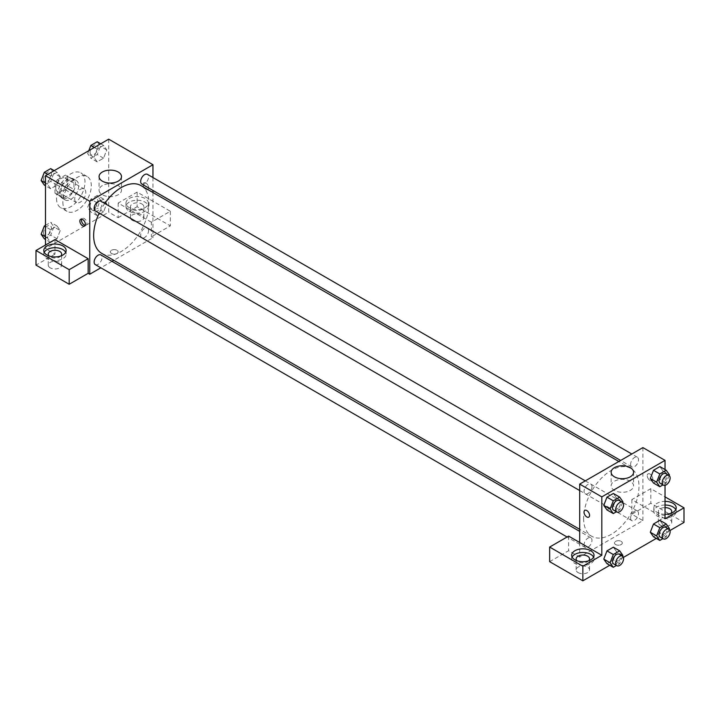 <?xml version="1.0" encoding="UTF-8"?>
<svg xmlns="http://www.w3.org/2000/svg" width="720" height="720" viewBox="0 0 720 720"><rect width="100%" height="100%" fill="white"/><g stroke="black" fill="none" stroke-linecap="round" stroke-linejoin="round"><path stroke-width="0.54" stroke-dasharray="3.6 2.7" d="M74.718 198.945A7.821 4.518 120 0 0 76.338 202.527A7.821 4.518 120 0 0 84.168 198.009A7.821 4.518 120 0 0 84.168 188.982A7.821 4.518 120 0 0 78.138 191.07A7.821 4.518 120 0 0 74.718 198.945M55.755 187.992A7.821 4.518 120 0 0 57.375 191.574A7.821 4.518 120 0 0 65.196 187.065A7.821 4.518 120 0 0 65.196 178.029A7.821 4.518 120 0 0 59.175 180.126A7.821 4.518 120 0 0 55.755 187.992M57.231 179.847L65.34 175.158A10.62 6.129 120 0 1 66.6 175.608A10.62 6.129 120 0 1 67.608 176.472L67.608 185.832A10.62 6.129 120 0 1 65.34 189.765L57.231 194.445A10.62 6.129 120 0 1 55.98 194.004A10.62 6.129 120 0 1 54.963 193.131L54.963 183.771A10.62 6.129 120 0 1 57.231 179.847L63.558 183.492L71.667 178.812L65.34 175.158M65.34 189.765L71.667 193.41L63.558 198.09L57.231 194.445M54.963 193.131L61.29 196.785L61.29 187.425L54.963 183.771M61.29 196.785A10.62 6.129 120 0 0 62.298 197.649A10.62 6.129 120 0 0 63.558 198.09M71.667 193.41A10.62 6.129 120 0 0 73.935 189.486L67.608 185.832M71.667 178.812A10.62 6.129 120 0 1 72.918 179.253A10.62 6.129 120 0 1 73.935 180.117L73.935 189.486M63.558 183.492A10.62 6.129 120 0 0 61.29 187.425M67.608 197.577A11.178 6.453 -60 0 1 62.019 198.135A11.178 6.453 -60 0 1 62.019 185.229A11.178 6.453 -60 0 1 73.197 178.776A11.178 6.453 -60 0 1 74.907 187.731A11.178 6.453 -60 0 1 67.608 197.577M70.767 199.404A11.178 6.453 120 0 0 78.075 189.558A11.178 6.453 120 0 0 76.356 180.603A11.178 6.453 120 0 0 67.743 183.591A11.178 6.453 120 0 0 62.865 194.841A11.178 6.453 120 0 0 65.187 199.953A11.178 6.453 120 0 0 70.767 199.404M73.935 180.117L67.608 176.472M56.547 198.486A20.115 11.61 120 0 0 60.714 207.702A20.115 11.61 120 0 0 80.829 196.083A20.115 11.61 120 0 0 80.829 172.854A20.115 11.61 120 0 0 65.331 178.245A20.115 11.61 120 0 0 56.547 198.486M62.865 202.14A20.115 11.61 120 0 0 67.032 211.347A20.115 11.61 120 0 0 87.147 199.737A20.115 11.61 120 0 0 87.147 176.508A20.115 11.61 120 0 0 71.649 181.899A20.115 11.61 120 0 0 62.865 202.14M108.702 139.176L108.702 212.175L45.486 248.679L45.486 245.025M60.219 230.535L57.024 238.77L50.634 242.451L47.439 237.915L50.634 229.68L57.024 225.99L60.219 230.535L57.024 238.77L50.634 242.451L47.439 237.915L50.634 229.68L57.024 225.99L60.219 230.535L53.892 226.89L50.697 235.116L44.316 238.806M93.969 211.05L97.164 202.815L103.554 199.125L106.749 203.67L103.554 211.905L97.164 215.595L93.969 211.05L97.164 202.815L103.554 199.125L106.749 203.67L103.554 211.905L97.164 215.595L93.969 211.05L87.651 207.396L90.846 199.17L97.227 195.48L100.422 200.025L97.227 208.251L90.846 211.941L87.651 207.396M93.969 157.32L97.164 149.085L103.554 145.404L106.749 149.94L103.554 158.175L97.164 161.865L93.969 157.32L97.164 149.085L103.554 145.404L106.749 149.94L103.554 158.175L97.164 161.865L93.969 157.32L87.651 153.666L88.812 150.66M47.439 184.185L50.634 175.95L57.024 172.26L60.219 176.805L57.024 185.04L50.634 188.73L47.439 184.185L50.634 175.95L57.024 172.26L60.219 176.805L57.024 185.04L50.634 188.73L47.439 184.185L45.486 183.051M145.854 182.979A3.915 2.259 -120 0 0 143.892 182.79A3.915 2.259 -120 0 0 143.892 187.308A3.915 2.259 -120 0 0 147.807 189.558A3.915 2.259 -120 0 0 148.41 186.426A3.915 2.259 -120 0 0 145.854 182.979A3.915 2.259 60 0 1 148.401 186.426A3.915 2.259 60 0 1 147.807 189.567A3.915 2.259 60 0 1 143.892 187.308A3.915 2.259 60 0 1 143.892 182.79A3.915 2.259 60 0 1 145.845 182.979M151.38 222.219L118.188 203.049L137.151 192.105L170.343 211.266L151.38 222.219L151.38 236.817L152.955 237.726L113.796 260.334M118.188 203.049L118.188 217.656L108.702 212.175M152.955 177.543L152.955 190.449M152.955 192.51L152.955 237.726M129.249 198.486A11.178 6.453 180 0 1 141.426 197.091A11.178 6.453 180 0 1 148.329 203.049A11.178 6.453 180 0 1 137.151 209.502A11.178 6.453 180 0 1 125.973 203.049A11.178 6.453 180 0 1 129.249 198.486M129.249 202.14A11.178 6.453 0 0 0 125.973 206.703A11.178 6.453 0 0 0 137.151 213.156A11.178 6.453 0 0 0 148.329 206.703A11.178 6.453 0 0 0 141.426 200.745A11.178 6.453 0 0 0 129.249 202.14M141.894 203.967A6.705 3.87 180 0 1 143.856 206.703A6.705 3.87 180 0 1 139.716 210.276A6.705 3.87 180 0 1 132.408 209.439A6.705 3.87 180 0 1 130.446 206.703A6.705 3.87 180 0 1 134.586 203.13A6.705 3.87 180 0 1 141.894 203.967M132.408 220.392A6.705 3.87 180 0 1 130.446 217.656A6.705 3.87 180 0 1 137.151 213.777A6.705 3.87 180 0 1 143.856 217.656A6.705 3.87 180 0 1 139.716 221.229A6.705 3.87 180 0 1 132.408 220.392M170.343 211.266L170.343 225.864L151.38 236.817M137.151 192.105L137.151 206.703L170.343 225.864M118.188 217.656L137.151 206.703M102.357 185.589A11.214 6.471 0 0 0 99.072 190.17A11.214 6.471 0 0 0 110.286 196.641A11.214 6.471 0 0 0 121.491 190.17A11.214 6.471 0 0 0 114.57 184.185A11.214 6.471 0 0 0 102.357 185.589M54.963 239.553L54.963 254.151L45.486 248.679M85.212 225.306A3.915 2.259 -120 0 0 86.184 225.144A3.915 2.259 -120 0 0 86.184 220.626A3.915 2.259 -120 0 0 82.269 218.367A3.915 2.259 -120 0 0 81.639 219.123M44.244 252.324A11.178 6.453 0 0 0 43.794 254.151A11.178 6.453 0 0 0 54.963 260.604A11.178 6.453 0 0 0 66.141 254.151A11.178 6.453 0 0 0 65.682 252.324M60.876 255.978A6.705 3.87 180 0 1 50.22 256.887A6.705 3.87 180 0 1 49.05 255.978M50.22 267.84A6.705 3.87 180 0 1 48.258 265.104A6.705 3.87 180 0 1 54.963 261.234A6.705 3.87 180 0 1 61.668 265.104A6.705 3.87 180 0 1 57.528 268.677A6.705 3.87 180 0 1 50.22 267.84M54.963 254.151L36 265.104M117.009 253.467A3.915 2.259 0 0 0 118.152 251.874A3.915 2.259 0 0 0 114.237 249.615A3.915 2.259 0 0 0 110.331 251.874A3.915 2.259 0 0 0 112.743 253.962A3.915 2.259 0 0 0 117.009 253.467A3.915 2.259 180 0 1 112.743 253.962A3.915 2.259 180 0 1 110.331 251.874A3.915 2.259 180 0 1 114.237 249.615A3.915 2.259 180 0 1 118.152 251.874A3.915 2.259 180 0 1 117.009 253.467M112.014 261.369L100.836 267.813M95.292 210.888A5.589 3.222 120 0 0 99.594 209.385A5.589 3.222 120 0 0 102.033 203.76A5.589 3.222 120 0 0 100.872 201.204M148.563 230.625A5.589 3.222 120 0 0 147.402 228.069A5.589 3.222 120 0 0 143.1 229.563A5.589 3.222 120 0 0 140.661 235.188A5.589 3.222 120 0 0 141.813 237.753A5.589 3.222 120 0 0 146.124 236.25A5.589 3.222 120 0 0 148.563 230.625M95.292 264.609A5.589 3.222 120 0 0 99.594 263.115A5.589 3.222 120 0 0 102.033 257.49A5.589 3.222 120 0 0 100.872 254.934M141.813 184.023A5.589 3.222 120 0 0 146.124 182.52A5.589 3.222 120 0 0 148.563 176.904A5.589 3.222 120 0 0 147.402 174.339M101.763 253.395A39.159 22.608 120 0 0 131.94 242.901A39.159 22.608 120 0 0 149.04 203.49A39.159 22.608 120 0 0 140.922 185.562M104.76 203.445A39.159 22.608 120 0 0 99.171 213.129M583.605 518.337A39.159 22.608 120 0 0 591.714 536.265A39.159 22.608 120 0 0 630.882 513.648A39.159 22.608 120 0 0 630.873 468.432A39.159 22.608 120 0 0 600.705 478.926A39.159 22.608 120 0 0 583.605 518.337M591.984 486.63A5.589 3.222 -60 0 1 589.545 492.255A5.589 3.222 -60 0 1 585.243 493.758A5.589 3.222 -60 0 1 585.243 487.305A5.589 3.222 -60 0 1 590.823 484.074A5.589 3.222 -60 0 1 591.984 486.63M630.612 518.058A5.589 3.222 120 0 0 631.764 520.623A5.589 3.222 120 0 0 637.353 517.392A5.589 3.222 120 0 0 637.353 510.939A5.589 3.222 120 0 0 633.051 512.442A5.589 3.222 120 0 0 630.612 518.058M584.082 544.923A5.589 3.222 120 0 0 585.243 547.479A5.589 3.222 120 0 0 590.823 544.257A5.589 3.222 120 0 0 590.823 537.804A5.589 3.222 120 0 0 586.521 539.298A5.589 3.222 120 0 0 584.082 544.923M630.612 464.337A5.589 3.222 120 0 0 631.764 466.893A5.589 3.222 120 0 0 637.353 463.662A5.589 3.222 120 0 0 637.353 457.209A5.589 3.222 120 0 0 633.051 458.712A5.589 3.222 120 0 0 630.612 464.337M579.69 542.502L579.69 557.1L642.906 520.596L631.845 514.215L650.808 503.262L684 522.423M642.906 447.597L642.906 520.596M615.636 544.545A3.915 2.259 0 0 0 619.902 545.04A3.915 2.259 0 0 0 622.314 542.952A3.915 2.259 0 0 0 618.399 540.693A3.915 2.259 0 0 0 614.493 542.952A3.915 2.259 0 0 0 615.636 544.545A3.915 2.259 180 0 1 614.493 542.943A3.915 2.259 180 0 1 618.399 540.693A3.915 2.259 180 0 1 622.314 542.943A3.915 2.259 180 0 1 619.902 545.031A3.915 2.259 180 0 1 615.636 544.545M660.294 525.159A6.705 3.87 0 0 0 667.602 525.996A6.705 3.87 0 0 0 671.742 522.423A6.705 3.87 0 0 0 665.037 518.553A6.705 3.87 0 0 0 658.332 522.423A6.705 3.87 0 0 0 660.294 525.159M578.106 572.607A6.705 3.87 0 0 0 585.414 573.453A6.705 3.87 0 0 0 589.554 569.871A6.705 3.87 0 0 0 582.849 566.001A6.705 3.87 0 0 0 576.144 569.871A6.705 3.87 0 0 0 578.106 572.607M609.777 565.272L623.43 557.397M656.307 538.407L669.96 530.532M549.657 561.663L568.62 550.71L579.69 557.1M670.95 513.297A6.705 3.87 180 0 1 660.294 514.215A6.705 3.87 180 0 1 658.332 511.47A6.705 3.87 180 0 1 665.037 507.6M665.037 505.017A11.178 6.453 0 0 0 657.135 506.907A11.178 6.453 0 0 0 653.859 511.47A11.178 6.453 0 0 0 665.037 517.923A11.178 6.453 0 0 0 676.206 511.47A11.178 6.453 0 0 0 675.756 509.652M665.037 514.278A11.178 6.453 180 0 1 653.859 507.825A11.178 6.453 180 0 1 657.135 503.262A11.178 6.453 180 0 1 665.037 501.372M588.762 560.745A6.705 3.87 180 0 1 578.106 561.663A6.705 3.87 180 0 1 576.936 560.745M572.13 557.1A11.178 6.453 0 0 0 571.671 558.918A11.178 6.453 0 0 0 582.849 565.371A11.178 6.453 0 0 0 594.027 558.918A11.178 6.453 0 0 0 593.568 557.1M568.62 536.112L568.62 550.71M665.037 518.769L631.845 499.608L650.808 488.664L665.037 496.872M650.808 488.664L650.808 503.262M631.845 499.608L631.845 514.215M650.304 532.242L653.499 524.016M663.075 524.871L659.88 520.326L663.084 524.862L659.88 533.097L653.499 536.787L659.88 533.097L663.075 524.871L669.402 528.516M663.075 471.141L659.88 479.367L653.499 483.057L659.88 479.367L663.075 471.141L659.88 466.596L663.075 471.141L669.402 474.786M650.304 478.512L653.499 470.286M616.545 498.006L613.35 506.232L606.969 509.922L613.35 506.232L616.545 498.006L613.35 493.461L616.545 498.006L622.872 501.651M603.774 505.377L606.969 497.151M603.774 559.107L606.969 550.872M622.872 555.381L616.545 551.727L613.35 547.191L616.554 551.718M616.545 551.727L613.35 559.962L606.969 563.652L613.35 559.962L616.545 551.727M665.037 469.566L665.037 485.325M630.288 481.239A11.214 6.471 0 0 0 618.066 479.835A11.214 6.471 0 0 0 611.145 485.811A11.214 6.471 0 0 0 622.359 492.282A11.214 6.471 0 0 0 633.573 485.811A11.214 6.471 0 0 0 630.288 481.239M588.753 517.14L588.753 517.14A3.915 2.259 -120 0 0 588.753 512.622A3.915 2.259 -120 0 0 584.838 510.363L584.838 510.363M650.016 474.057A3.915 2.259 -120 0 0 648.054 473.859A3.915 2.259 -120 0 0 647.991 478.269A3.915 2.259 -120 0 0 651.834 480.708A3.915 2.259 -120 0 0 651.969 480.636A3.915 2.259 -120 0 0 652.572 477.504A3.915 2.259 -120 0 0 650.016 474.057A3.915 2.259 60 0 1 652.563 477.504A3.915 2.259 60 0 1 651.969 480.636A3.915 2.259 60 0 1 651.843 480.708A3.915 2.259 60 0 1 647.991 478.269A3.915 2.259 60 0 1 648.054 473.868A3.915 2.259 60 0 1 650.007 474.057M622.575 502.416L619.677 509.886L616.428 511.758M613.692 510.183A5.589 3.222 120 0 0 619.272 506.952A5.589 3.222 120 0 0 619.272 500.499M619.677 509.886L613.35 506.232M669.105 475.551L666.207 483.021L662.958 484.893M660.213 483.318A5.589 3.222 120 0 0 665.802 480.087A5.589 3.222 120 0 0 665.802 473.634M666.207 483.021L659.88 479.367M622.575 556.146L619.677 563.616L616.428 565.488M613.692 563.904A5.589 3.222 120 0 0 619.272 560.682A5.589 3.222 120 0 0 619.272 554.229M619.677 563.616L613.35 559.962M669.105 529.281L666.207 536.751L662.958 538.623M660.213 537.048A5.589 3.222 120 0 0 665.802 533.817A5.589 3.222 120 0 0 665.802 527.364M666.207 536.751L659.88 533.097M50.697 168.615L53.892 173.16L50.697 181.386L44.316 185.076M43.551 179.127A5.589 3.222 120 0 0 44.712 181.683A5.589 3.222 120 0 0 50.301 178.461A5.589 3.222 120 0 0 50.301 172.008A5.589 3.222 120 0 0 45.99 173.502A5.589 3.222 120 0 0 43.551 179.127M60.219 176.805L53.892 173.16M57.024 185.04L50.697 181.386M50.634 188.73L45.486 185.751M50.634 175.95L47.817 174.33M57.024 172.26L54.207 170.64M43.533 179.109A5.589 3.222 120 0 0 44.685 181.674A5.589 3.222 120 0 0 50.274 178.443A5.589 3.222 120 0 0 50.274 171.99A5.589 3.222 120 0 0 45.972 173.493A5.589 3.222 120 0 0 43.533 179.109M97.227 141.75L100.422 146.295L97.227 154.521L90.846 158.211L87.651 153.666M90.081 152.262A5.589 3.222 120 0 0 91.242 154.818A5.589 3.222 120 0 0 96.831 151.596A5.589 3.222 120 0 0 96.831 145.143A5.589 3.222 120 0 0 92.52 146.637A5.589 3.222 120 0 0 90.081 152.262M106.749 149.94L100.422 146.295M103.554 158.175L97.227 154.521M97.164 161.865L90.846 158.211M97.164 149.085L94.347 147.465M103.554 145.404L100.737 143.775M90.063 152.244A5.589 3.222 120 0 0 91.215 154.809A5.589 3.222 120 0 0 96.804 151.578A5.589 3.222 120 0 0 96.804 145.125A5.589 3.222 120 0 0 92.502 146.628A5.589 3.222 120 0 0 90.063 152.244M45.486 225.351L50.697 222.345L53.892 226.89M43.551 232.857A5.589 3.222 120 0 0 44.712 235.413A5.589 3.222 120 0 0 50.301 232.182A5.589 3.222 120 0 0 50.301 225.738A5.589 3.222 120 0 0 45.99 227.232A5.589 3.222 120 0 0 43.551 232.857M57.024 238.77L50.697 235.116M50.634 242.451L45.486 239.481M47.439 237.915L45.486 236.781M50.634 229.68L45.486 226.71M57.024 225.99L50.697 222.345M43.533 232.839A5.589 3.222 120 0 0 44.685 235.395A5.589 3.222 120 0 0 50.274 232.173A5.589 3.222 120 0 0 50.274 225.72A5.589 3.222 120 0 0 45.972 227.214A5.589 3.222 120 0 0 43.533 232.839M90.081 205.992A5.589 3.222 120 0 0 91.242 208.548A5.589 3.222 120 0 0 96.831 205.326A5.589 3.222 120 0 0 96.831 198.873A5.589 3.222 120 0 0 92.52 200.367A5.589 3.222 120 0 0 90.081 205.992M106.749 203.67L100.422 200.025M103.554 211.905L97.227 208.251M97.164 215.595L90.846 211.941M97.164 202.815L90.846 199.17M103.554 199.125L97.227 195.48M90.063 205.974A5.589 3.222 120 0 0 91.215 208.53A5.589 3.222 120 0 0 96.804 205.308A5.589 3.222 120 0 0 96.804 198.855A5.589 3.222 120 0 0 92.502 200.349A5.589 3.222 120 0 0 90.063 205.974M57.375 191.574L76.338 202.527M65.196 178.029L84.168 188.982M76.356 180.603L73.197 178.776M65.187 199.953L62.019 198.135M72.918 179.253L66.6 175.608M62.298 197.649L55.98 194.004M87.147 176.508L80.829 172.854M67.032 211.347L60.714 207.702M125.973 203.049L125.973 206.703M148.329 203.049L148.329 206.703M143.856 217.656L143.856 206.703M130.446 217.656L130.446 206.703M99.072 176.589L99.072 190.17M121.491 176.589L121.491 190.17M84.582 226.062L86.184 225.144M80.676 219.285L82.269 218.367M43.794 250.506L43.794 254.151M66.141 250.506L66.141 254.151M61.668 265.104L61.668 254.151M48.258 265.104L48.258 254.151M630.873 468.432L618.849 461.493M591.714 536.265L579.69 529.317M579.69 490.554L585.243 493.758M585.279 480.87L590.823 484.074M637.353 510.939L147.402 228.069M631.764 520.623L141.813 237.753M590.823 537.804L579.69 531.369M585.243 547.479L567.081 537.003M637.353 457.209L631.809 454.005M631.764 466.893L620.631 460.458M671.742 522.423L671.742 511.47M658.332 522.423L658.332 511.47M653.859 507.825L653.859 511.47M676.206 507.825L676.206 511.47M589.554 569.871L589.554 558.918M576.144 569.871L576.144 558.918M571.671 555.273L571.671 558.918M594.027 555.273L594.027 558.918M611.145 472.239L611.145 485.811M633.573 472.239L633.573 485.811"/><path stroke-width="1.08" d="M45.486 245.025L45.486 175.68L108.702 139.176L152.955 164.727L152.955 177.543M152.955 190.449L152.955 192.51M102.357 172.017A11.214 6.471 180 0 1 114.57 170.613A11.214 6.471 180 0 1 121.491 176.589A11.214 6.471 180 0 1 110.286 183.06A11.214 6.471 180 0 1 99.072 176.589A11.214 6.471 180 0 1 102.357 172.017M100.836 267.813L89.739 274.23L89.739 201.231L45.486 175.68M89.739 201.231L152.955 164.727M82.629 225.864A3.915 2.259 60 0 1 80.073 222.417A3.915 2.259 60 0 1 80.676 219.285A3.915 2.259 60 0 1 84.582 221.544A3.915 2.259 60 0 1 84.582 226.062A3.915 2.259 60 0 1 82.629 225.864M88.155 258.714L54.963 239.553L36 250.506L69.192 269.667L88.155 258.714L88.155 273.312L89.739 274.23M81.639 219.123A3.915 2.259 -120 0 0 84.222 224.946A3.915 2.259 -120 0 0 85.212 225.306M47.061 245.943A11.178 6.453 180 0 1 59.247 244.539A11.178 6.453 180 0 1 66.141 250.506A11.178 6.453 180 0 1 54.963 256.95A11.178 6.453 180 0 1 43.794 250.506A11.178 6.453 180 0 1 47.061 245.943M65.682 252.324A11.178 6.453 0 0 0 47.061 249.588A11.178 6.453 0 0 0 44.244 252.324M49.05 255.978A6.705 3.87 180 0 1 48.258 254.151A6.705 3.87 180 0 1 52.398 250.578A6.705 3.87 180 0 1 59.706 251.415A6.705 3.87 180 0 1 61.668 254.151A6.705 3.87 180 0 1 60.876 255.978M69.192 269.667L69.192 284.265L88.155 273.312M36 250.506L36 265.104L69.192 284.265M113.796 260.334L112.014 261.369M585.279 480.87L100.872 201.204A5.589 3.222 120 0 0 95.292 204.435A5.589 3.222 120 0 0 95.292 210.888L579.69 490.554M579.69 531.369L100.872 254.934A5.589 3.222 120 0 0 96.57 256.428A5.589 3.222 120 0 0 94.131 262.053A5.589 3.222 120 0 0 95.292 264.609L567.081 537.003M631.809 454.005L147.402 174.339A5.589 3.222 120 0 0 143.1 175.842A5.589 3.222 120 0 0 140.661 181.467A5.589 3.222 120 0 0 141.813 184.023L620.631 460.458M618.849 461.493L140.922 185.562A39.159 22.608 120 0 0 104.76 203.445M99.171 213.129A39.159 22.608 120 0 0 93.654 235.467A39.159 22.608 120 0 0 101.763 253.395L579.69 529.317M579.69 542.502L568.62 536.112L549.657 547.056L582.849 566.226L601.812 555.273L579.69 542.502L579.69 484.101L642.906 447.597L665.037 460.377L665.037 469.566M549.657 547.056L549.657 561.663L582.849 580.824L609.777 565.272M623.43 557.397L656.307 538.407M669.96 530.532L684 522.423L684 507.825L665.037 518.769L665.037 485.325M665.037 507.6A6.705 3.87 180 0 1 669.78 508.734A6.705 3.87 180 0 1 671.742 511.47A6.705 3.87 180 0 1 670.95 513.297M675.756 509.652A11.178 6.453 0 0 0 665.037 505.017M665.037 501.372A11.178 6.453 180 0 1 676.206 507.825A11.178 6.453 180 0 1 665.037 514.278M576.936 560.745A6.705 3.87 180 0 1 576.144 558.918A6.705 3.87 180 0 1 582.849 555.048A6.705 3.87 180 0 1 589.554 558.918A6.705 3.87 180 0 1 588.762 560.745M593.568 557.1A11.178 6.453 0 0 0 574.947 554.364A11.178 6.453 0 0 0 572.13 557.1M574.947 550.71A11.178 6.453 180 0 1 587.124 549.315A11.178 6.453 180 0 1 594.027 555.273A11.178 6.453 180 0 1 582.849 561.726A11.178 6.453 180 0 1 571.671 555.273A11.178 6.453 180 0 1 574.947 550.71M582.849 566.226L582.849 580.824M665.037 496.872L684 507.825M659.817 527.661L653.499 524.007L659.88 520.326L653.499 524.007L650.304 532.242L653.499 536.787L650.304 532.242L656.622 535.896L659.817 527.661L666.207 523.971L669.402 528.516L669.105 529.281M662.958 484.893L659.817 486.711L653.499 483.057L650.295 478.521L653.499 470.286L659.88 466.596L653.499 470.286L659.817 473.931L666.207 470.241L669.402 474.786L669.105 475.551M616.428 511.758L613.287 513.576L606.969 509.922L603.765 505.386L606.969 497.151L613.35 493.461L606.969 497.151L613.287 500.796L619.677 497.106L622.872 501.651L622.575 502.416M613.287 554.526L606.969 550.872L613.35 547.191L606.969 550.872L603.774 559.107L606.969 563.652L603.774 559.107L610.092 562.752L613.287 554.526L619.677 550.836L622.872 555.381L622.575 556.146M601.812 555.273L601.812 496.872L665.037 460.377M630.288 467.658A11.214 6.471 180 0 1 633.573 472.239A11.214 6.471 180 0 1 622.359 478.71A11.214 6.471 180 0 1 611.145 472.239A11.214 6.471 180 0 1 618.066 466.254A11.214 6.471 180 0 1 630.288 467.658M601.812 496.872L579.69 484.101M584.838 510.363A3.915 2.259 -120 0 0 584.244 513.495A3.915 2.259 -120 0 0 586.8 516.942A3.915 2.259 60 0 1 584.235 513.495A3.915 2.259 60 0 1 584.838 510.363A3.915 2.259 60 0 1 588.753 512.622A3.915 2.259 60 0 1 588.753 517.14A3.915 2.259 60 0 1 586.791 516.942A3.915 2.259 -120 0 0 588.753 517.14M613.287 513.576L610.092 509.031L613.287 500.796M622.44 502.326L619.272 500.499A5.589 3.222 120 0 0 614.97 502.002A5.589 3.222 120 0 0 612.531 507.618A5.589 3.222 120 0 0 613.692 510.183L616.851 512.001A5.589 3.222 120 0 0 622.44 508.779A5.589 3.222 120 0 0 622.44 502.326A5.589 3.222 120 0 0 618.129 503.82A5.589 3.222 120 0 0 615.69 509.445A5.589 3.222 120 0 0 616.851 512.001M606.969 509.922L603.774 505.377L610.092 509.031M619.677 497.106L613.35 493.461M659.817 486.711L656.622 482.166L659.817 473.931M668.97 475.461L665.802 473.634A5.589 3.222 120 0 0 661.5 475.137A5.589 3.222 120 0 0 659.061 480.762A5.589 3.222 120 0 0 660.213 483.318L663.381 485.145A5.589 3.222 120 0 0 668.97 481.914A5.589 3.222 120 0 0 668.97 475.461A5.589 3.222 120 0 0 664.659 476.964A5.589 3.222 120 0 0 662.22 482.58A5.589 3.222 120 0 0 663.381 485.145M653.499 483.057L650.304 478.512L656.622 482.166M666.207 470.241L659.88 466.596M616.428 565.488L613.287 567.297L610.092 562.752M622.44 556.056L619.272 554.229A5.589 3.222 120 0 0 614.97 555.723A5.589 3.222 120 0 0 612.531 561.348A5.589 3.222 120 0 0 613.692 563.904L616.851 565.731A5.589 3.222 120 0 0 622.44 562.509A5.589 3.222 120 0 0 622.44 556.056A5.589 3.222 120 0 0 618.129 557.55A5.589 3.222 120 0 0 615.69 563.175A5.589 3.222 120 0 0 616.851 565.731M613.287 567.297L606.969 563.652M619.677 550.836L613.35 547.191M662.958 538.623L659.817 540.432L656.622 535.896M668.97 529.191L665.802 527.364A5.589 3.222 120 0 0 661.5 528.867A5.589 3.222 120 0 0 659.061 534.483A5.589 3.222 120 0 0 660.213 537.048L663.381 538.866A5.589 3.222 120 0 0 668.97 535.644A5.589 3.222 120 0 0 668.97 529.191A5.589 3.222 120 0 0 664.659 530.685A5.589 3.222 120 0 0 662.22 536.31A5.589 3.222 120 0 0 663.381 538.866M659.817 540.432L653.499 536.787M666.207 523.971L659.88 520.326M45.486 185.751L44.316 185.076L41.121 180.531L44.316 172.305L50.697 168.615L54.207 170.64M45.486 183.051L41.121 180.531M47.817 174.33L44.316 172.305M88.812 150.66L90.846 145.44L97.227 141.75L100.737 143.775M94.347 147.465L90.846 145.44M45.486 239.481L44.316 238.806L41.121 234.261L44.316 226.026L45.486 225.351M45.486 236.781L41.121 234.261M45.486 226.71L44.316 226.026"/></g></svg>
